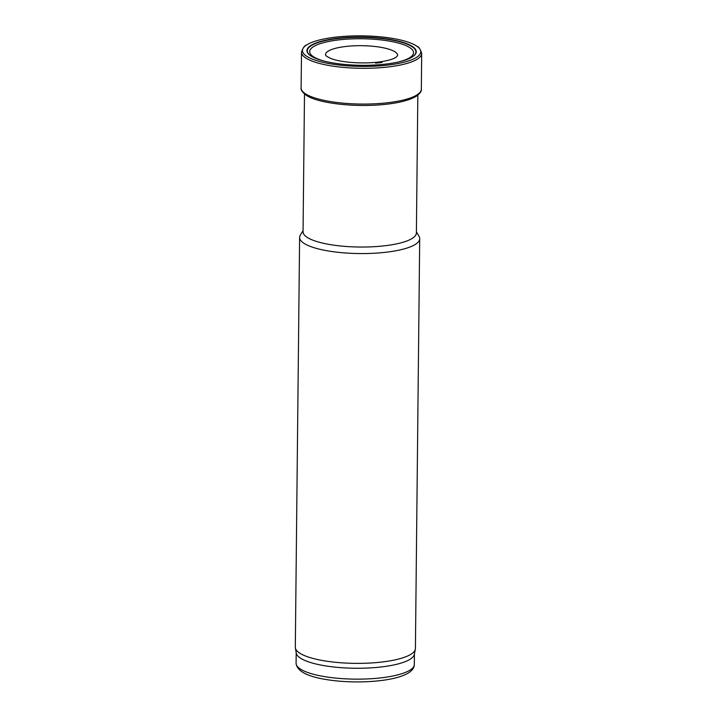 <?xml version="1.0" encoding="UTF-8"?>
<svg xmlns="http://www.w3.org/2000/svg" width="717" height="717" viewBox="0 0 717 717"><rect width="100%" height="100%" fill="white"/><g stroke="black" fill="none" stroke-linecap="round" stroke-linejoin="round"><path stroke-width="1.08" d="M304.501 93.129L303.049 231.806A56.679 14.636 0.6 0 0 359.567 247.033A56.679 14.636 0.6 0 0 416.389 232.989L417.841 94.312M303.058 230.668L300.351 235.033A60.049 15.505 0.6 0 0 299.607 237.426A60.049 15.505 0.6 0 0 359.495 253.558A60.049 15.505 0.6 0 0 419.705 238.68A60.049 15.505 0.6 0 0 419.015 236.278L416.398 231.86M299.607 237.426L295.314 647.218A60.049 15.505 0.6 0 0 295.377 647.953A60.049 15.505 0.6 0 0 355.202 663.359A60.049 15.505 0.6 0 0 415.34 649.208A60.049 15.505 0.6 0 0 415.412 648.482L419.705 238.68M295.377 647.953L296.255 653.088A59.117 15.263 0.6 0 0 355.148 668.253A59.117 15.263 0.6 0 0 414.354 654.325L415.34 649.208M381.713 65.704A59.179 15.281 -179.4 0 1 319.316 61.402A59.179 15.281 -179.4 0 1 306.41 45.09A59.179 15.281 -179.4 0 1 361.771 35.85A59.179 15.281 -179.4 0 1 416.935 46.246A59.179 15.281 -179.4 0 1 382.089 65.668A59.179 15.281 -179.4 0 1 381.713 65.704M381.085 64.566A54.644 14.107 -179.4 0 1 380.171 64.647A54.644 14.107 -179.4 0 1 312.289 56.777A54.644 14.107 -179.4 0 1 361.762 37.078A54.644 14.107 -179.4 0 1 410.814 57.808A54.644 14.107 -179.4 0 1 385.28 64.136A54.644 14.107 -179.4 0 1 381.085 64.566M414.309 664.489C414.345 667.859 412.033 670.897 407.364 673.595C401.87 676.543 394.027 678.739 383.81 680.182C369.605 682.118 354.664 682.441 339.007 681.15C311.375 678.533 297.062 672.564 296.085 663.252A59.117 15.263 0.6 0 0 355.04 679.133A59.117 15.263 0.6 0 0 414.309 664.489L414.417 653.967M421.345 89.213C421.739 91.292 419.839 93.766 415.663 96.634C408.412 100.694 396.895 103.4 381.112 104.763C350.075 107.344 316.609 102.531 306.437 95.379C302.475 92.493 300.701 90.019 301.104 87.949A60.12 15.523 -179.4 0 0 381.641 103.338A60.12 15.523 -179.4 0 0 421.345 89.213L421.677 53.372A60.085 15.514 -179.4 0 1 386.275 67.183A60.085 15.514 -179.4 0 1 382 67.586A60.085 15.514 -179.4 0 1 301.516 52.117C302.915 47.922 304.546 45.574 306.41 45.09M325.491 54.716A36.083 9.321 -179.4 0 1 361.673 45.691A36.083 9.321 -179.4 0 1 397.648 55.469L396.268 57.091C393.606 58.991 388.569 60.515 381.157 61.689C363.277 64.44 338.962 62.271 330.134 58.158C323.815 54.904 326.154 55.137 325.491 54.716M382.009 62.424A40.994 10.585 -179.4 0 1 375.52 63.141L382.009 62.424M324.568 61.196A51.929 13.408 -179.4 0 1 325.061 42.276A51.929 13.408 -179.4 0 1 398.347 43.047A51.929 13.408 -179.4 0 1 398.446 61.976M312.397 56.84A54.313 14.026 -179.4 0 1 361.762 37.365A54.313 14.026 -179.4 0 1 410.698 57.871M296.085 663.252L296.202 652.73M421.677 53.372C420.368 49.15 418.791 46.775 416.935 46.246M301.104 87.949L301.516 52.117"/></g></svg>
